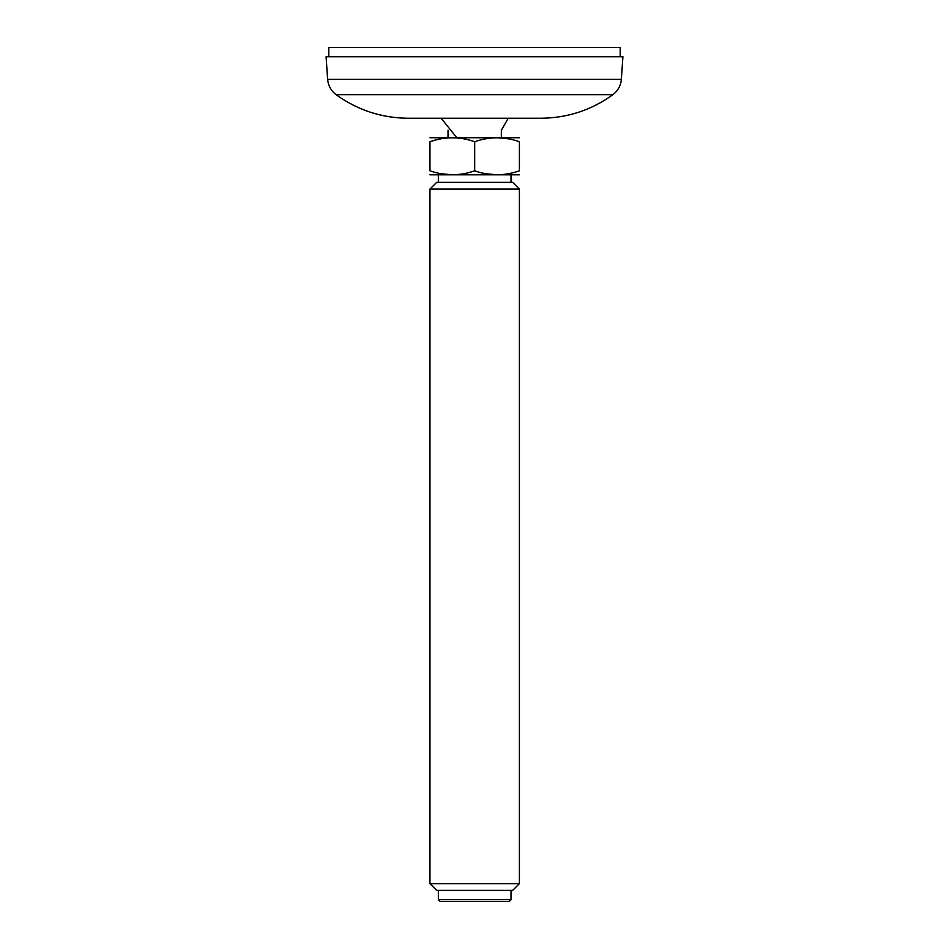 <?xml version="1.0" encoding="UTF-8"?>
<svg xmlns="http://www.w3.org/2000/svg" width="949" height="949" viewBox="0 0 949 949"><rect width="100%" height="100%" fill="white"/><g stroke="black" fill="none" stroke-linecap="round" stroke-linejoin="round"><path stroke-width="1.42" d="M501.333 130.393L508.19 118.245L540.835 118.245L408.165 118.245L441.178 118.245L456.73 137.641M438.509 118.245L515.248 118.245M612.852 94.698L336.148 94.698C331.059 90.819 328.224 85.695 327.654 79.325L621.346 79.325C620.776 85.695 617.941 90.819 612.852 94.698C591.346 110.191 567.336 118.044 540.835 118.245M327.654 79.325L326.076 56.762L622.924 56.762L621.346 79.325M501.333 137.641L501.333 130.191M429.968 137.735L519.4 137.735M429.968 141.733C444.832 136.478 459.743 136.478 474.69 141.733C489.554 136.478 504.453 136.478 519.4 141.733C519.4 136.478 519.4 136.478 519.4 141.733L519.4 170.82C504.536 176.063 489.625 176.063 474.69 170.82C459.814 176.063 444.915 176.063 429.968 170.82C429.968 176.063 429.968 176.063 429.968 170.82C429.968 176.063 429.968 176.063 429.968 170.82L429.968 141.733C429.968 136.478 429.968 136.478 429.968 141.733C429.968 136.478 429.968 136.478 429.968 141.733M508.308 138.803L497.039 137.735M485.781 173.738L497.039 174.806M441.06 173.738L452.329 174.806M474.69 141.733L474.69 170.82M519.4 170.82C519.4 176.063 519.4 176.063 519.4 170.82M429.968 174.806L519.4 174.806M511.013 182.362L511.013 174.901M436.67 182.362L512.697 182.362L519.4 189.065L429.968 189.065L436.67 182.362M429.968 883.661L436.67 890.376L512.697 890.376L519.4 883.661L429.968 883.661L429.968 189.065M519.4 883.661L519.4 189.065M511.013 899.688L438.355 899.688L440.217 901.55L509.15 901.55L511.013 899.688L511.013 890.376M328.793 56.762L328.793 47.45L620.207 47.45L620.207 56.762M336.148 94.698C357.654 110.191 381.664 118.044 408.165 118.245M448.035 137.641L448.035 130.191M438.355 182.362L438.355 174.901M438.355 899.688L438.355 890.376"/></g></svg>
